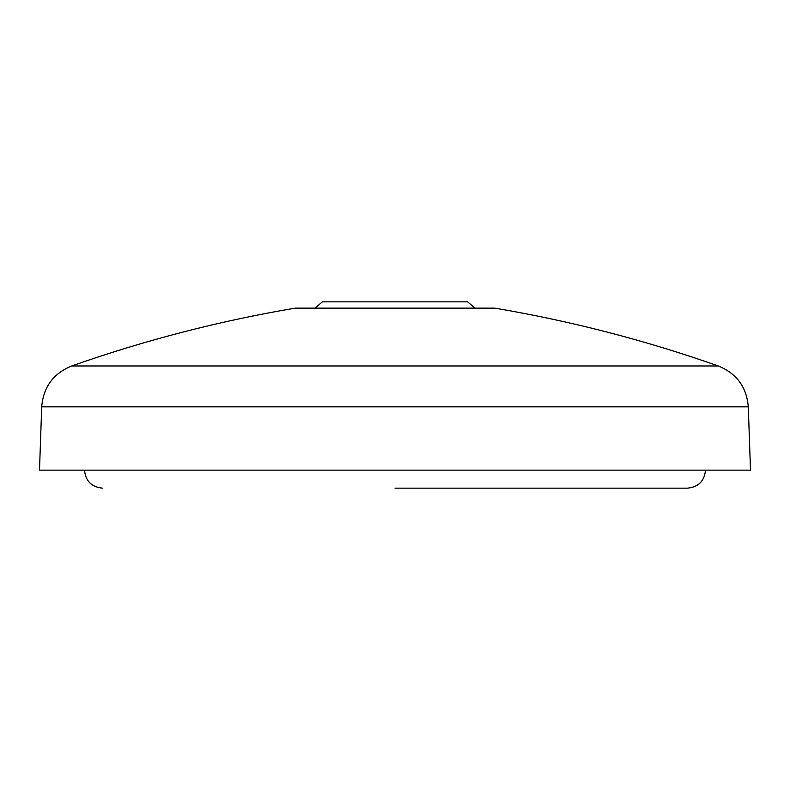 <?xml version="1.0" encoding="UTF-8"?>
<svg xmlns="http://www.w3.org/2000/svg" width="790" height="790" viewBox="0 0 790 790"><rect width="100%" height="100%" fill="white"/><g stroke="black" fill="none" stroke-linecap="round" stroke-linejoin="round"><path stroke-width="1.19" d="M395 308.149L295.104 308.149C218.988 321.046 144.531 340.322 71.722 365.968L718.278 365.968C645.47 340.322 571.012 321.046 494.896 308.149L395 308.149M475.096 308.149L467.591 301.849L322.409 301.849L314.904 308.149M748.288 406.84L41.712 406.84L39.5 470.149L750.5 470.149L748.288 406.84C746.649 387.07 736.645 373.453 718.278 365.968M395 488.151L687.498 488.151L395 488.151M41.712 406.84C43.351 387.07 53.355 373.453 71.722 365.968M84.5 470.149C85.577 481.08 91.571 487.075 102.502 488.151M705.5 470.149C704.423 481.08 698.429 487.075 687.498 488.151"/></g></svg>
